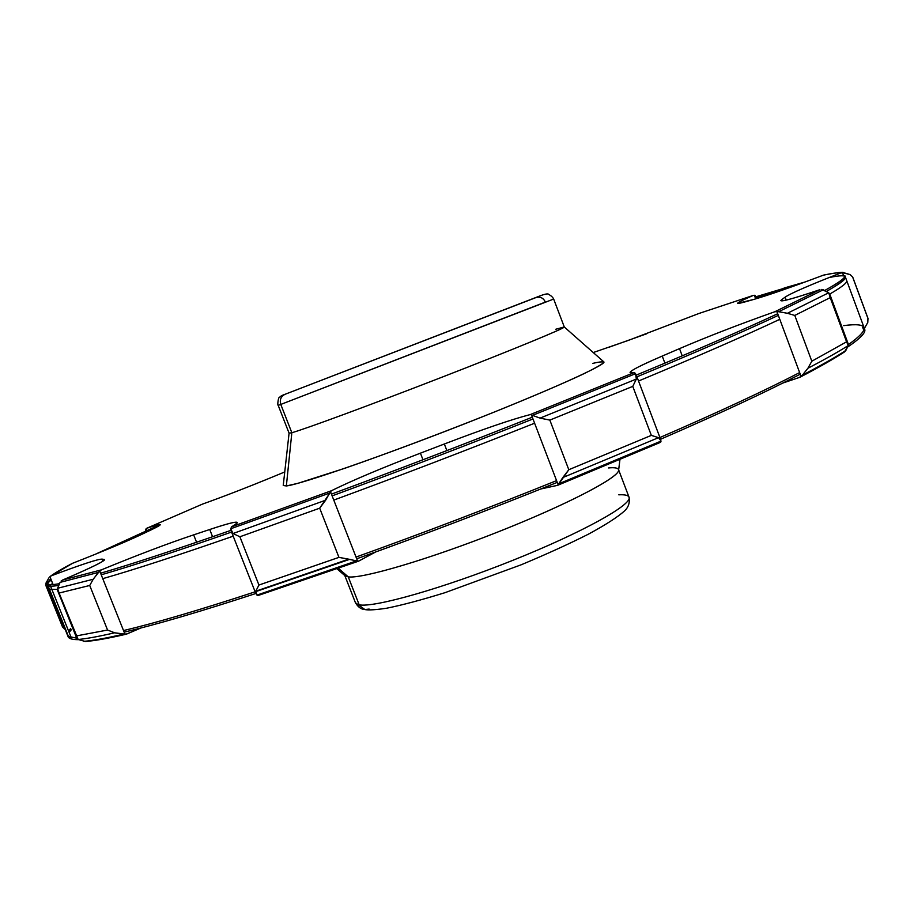 <?xml version="1.0" encoding="UTF-8"?>
<svg xmlns="http://www.w3.org/2000/svg" width="914" height="914" viewBox="0 0 914 914"><rect width="100%" height="100%" fill="white"/><g stroke="black" fill="none" stroke-linecap="round" stroke-linejoin="round"><path stroke-width="1.37" d="M592.66 363.418C600.292 361.613 603.903 361.407 603.526 362.801C600.635 365.154 593.369 369.153 581.727 374.774C560.556 384.611 531.023 397.202 493.114 412.522C442.399 432.825 386.165 453.95 344.509 468.391L297.77 483.357L286.356 485.951L283.237 485.494L289.075 433.179L291.84 432.71L286.356 485.951C300.203 484.511 380.235 456.886 463.958 424.085C547.749 391.283 608.164 363.989 603.766 361.818L564.292 326.983L553.667 299.049L280.781 404.434C279.467 399.806 280.918 396.425 285.111 394.265C280.918 396.425 279.467 399.806 280.781 404.434L278.187 405.348L280.781 404.434L291.84 432.71C304.054 429.431 371.792 404.468 442.662 376.934C513.611 349.399 566.429 327.578 564.281 326.972C565.777 327.852 512.64 349.776 441.919 377.219C371.278 404.651 304.019 429.443 291.84 432.71L280.781 404.434L545.395 302.077C543.362 297.93 540.231 296.422 536.015 297.553L285.157 394.254L536.015 297.553M286.356 485.951L291.84 432.71L289.087 433.19L278.187 405.348C277.148 405.29 278.519 396.322 279.467 397.521C280.187 396.356 282.06 395.282 285.111 394.265L285.157 394.254M344.807 575.569L355.432 602.714C358.048 607.113 361.19 609.387 364.88 609.547L355.432 602.714L364.88 609.547L369.153 609.067M364.88 609.547C366.251 609.844 370.776 610.609 386.542 608.244C402.011 605.148 421.48 599.961 444.947 592.695L521.288 564.749C546.572 554.17 568.919 544.001 588.342 534.21C605.228 525.07 617.236 517.37 624.353 511.109C628.466 507.327 630.02 502.666 629.015 497.147C632.899 504.368 582.504 532.485 512.526 560.453C442.616 588.456 373.792 607.913 359.191 604.817C373.792 607.913 442.616 588.456 512.526 560.453C582.504 532.485 632.899 504.368 629.015 497.147C628.226 495.274 624.81 494.497 618.778 494.817M344.669 575.203L348.257 576.883L359.191 604.817L348.257 576.883C362.47 578.95 431.042 558.637 501.066 530.726C571.17 502.849 622.011 475.726 618.515 469.533C617.818 467.911 614.494 467.385 608.541 467.945M619.932 459.651L618.595 470.356C618.549 477.805 566.052 505.111 497.125 532.279C428.266 559.494 362.252 578.882 348.257 576.883L338.409 568.325L348.257 576.883L345.161 575.866L336.98 568.828M867.98 318.358L867.797 322.448L864.381 328.434L867.797 322.448L867.934 318.232L852.705 277.056L850.1 274.588L842.445 272.623L843.199 274.657L842.445 272.623L840.674 272.989C809.267 285.259 790.747 293.325 785.115 297.153L782.041 299.404L782.567 300.82L782.041 299.404L780.819 300.66C781.961 301.757 795.009 298.09 819.938 289.681L774.866 311.72L776.843 311.4L801.11 376.534L776.843 311.4L787.411 313.285L778.705 311.685L823.308 289.784L828.747 292.743L787.411 313.285L794.78 315.433L787.411 313.285L828.747 292.743L830.209 297.633L794.78 315.433L811.826 361.224L794.78 315.433L830.209 297.633L846.581 341.802L811.826 361.213L807.896 368.285L811.826 361.224L846.581 341.802L848.306 345.503C838.332 351.833 824.862 359.431 807.896 368.285L802.366 375.174L807.896 368.285C824.862 359.431 838.332 351.833 848.306 345.503L845.827 350.508C835.407 357.271 820.921 365.497 802.366 375.174L799.373 377.459L782.807 383.057L799.373 377.459L802.366 375.174C820.921 365.497 835.407 357.271 845.827 350.508L844.387 352.004L848.306 345.503L848.261 344.041L846.581 341.802L828.747 292.743L821.709 289.43L823.308 289.784L778.705 311.685L774.866 311.72C739.232 324.356 707.447 336.66 679.513 348.634L662.239 356.072C634.019 368.239 624.616 373.757 634.042 372.615L530.337 414.545C511.657 419.389 482.992 429.214 444.33 443.998L420.417 453.161C381.835 467.968 352.13 480.513 331.325 490.772L231.562 526.807C243.261 519.883 235.983 520.786 209.729 529.503L193.654 534.861C167.662 543.567 136.906 555.232 101.397 569.856L62.643 580.024C90.246 568.188 104.23 561.39 104.584 559.631L104.025 559.437L104.31 560.156L102.128 559.117L104.025 559.437C106.847 560.099 93.057 566.954 62.643 580.024L101.397 569.856L98.461 572.393L60.096 582.378L57.582 588.285L57.753 590.89L76.673 637.995L78.158 639.503C86.887 638.646 99.055 636.418 114.65 632.796L125.983 634.259L140.962 627.964L127.012 633.916L123.207 634.247C106.07 638.223 92.931 640.588 83.768 641.342C92.931 640.588 106.07 638.223 123.207 634.247L114.65 632.796L107.566 630.043L89.721 585.474L93.205 579.248L99.683 570.942L125.058 634.396L99.683 570.942L101.397 569.856C136.906 555.232 167.662 543.567 193.654 534.861L209.729 529.503L212.585 536.747L209.729 529.503C227.072 523.699 236.269 521.346 237.343 522.454C237.583 523.071 235.652 524.522 231.562 526.807L331.325 490.772L329.908 492.977L230.762 528.749L231.562 526.807L230.762 528.749L329.908 492.977L319.694 508.184L338.945 557.357L358.471 561.207L375.643 551.976L358.779 561.059L356.46 560.91L256.96 595.105L356.46 560.91L348.702 559.174L255.771 591.209L348.702 559.174L338.945 557.357L258.936 585.04L338.945 557.369L319.694 508.184L239.891 536.769L319.694 508.184L325.647 500.209L233.001 533.525L325.647 500.209L330.468 491.629L357.682 561.287L330.468 491.629L331.325 490.772C352.13 480.513 381.835 467.968 420.417 453.161L444.33 443.998L446.877 450.602L444.33 443.998C482.992 429.214 511.657 419.389 530.337 414.545L634.042 372.615L635.573 373.677L532.496 415.379L530.337 414.545L532.496 415.379L635.573 373.677L636.338 379.07L632.774 386.382L651.339 435.384L658.526 437.657L661.085 441.074L660.434 442.33M557.437 485.368L540.825 488.979L557.7 485.288L558.694 483.849L661.085 441.074L558.694 483.849L562.784 477.576L658.526 437.657L562.784 477.576L568.805 469.716L651.328 435.384L568.805 469.716L549.84 420.097L632.774 386.382L549.84 420.097L540.048 418.121L636.338 379.07L540.048 418.121L532.496 415.379L540.048 418.121L549.84 420.097L568.805 469.716L558.203 484.888L531.342 414.693L558.203 484.888L557.437 485.368M753.456 295.359L699.13 313.411L628.078 340.499L593.255 352.541L628.078 340.499L698.947 313.479L753.467 295.359L755.33 295.576L754.347 295.268L755.695 298.878L754.347 295.268L753.273 295.428C742.854 299.929 737.644 302.557 737.632 303.334L753.913 299.392L745.618 301.746C733.051 305.23 735.599 303.117 753.273 295.428L699.313 313.353M823.948 275.011L823.194 275.24C832.026 273.263 837.852 272.509 840.674 272.989C837.852 272.509 832.026 273.263 823.194 275.24C791.341 287.225 768.251 295.268 753.913 299.392C768.251 295.268 791.341 287.225 823.194 275.24L823.948 275.011C837.144 272.498 843.668 271.721 843.508 272.692M258.662 595.46L256.96 595.105L255.771 591.209L258.936 585.04L239.891 536.769L233.001 533.525L230.762 528.749L231.322 531.434L233.001 533.525L239.891 536.769L258.936 585.04L255.771 591.209L255.737 593.289L257.805 595.608L358.459 561.207M85.493 641.502L78.158 639.503L85.505 641.502C95.113 640.714 108.606 638.292 125.983 634.259M863.467 329.44L862.713 327.418L863.467 329.44M852.682 276.976L850.1 274.588L844.068 272.818L840.674 272.989C809.267 285.259 790.747 293.325 785.115 297.153L786.211 300.112L785.115 297.153L782.041 299.404C777.254 303.014 789.89 299.769 819.938 289.681L774.866 311.72C739.232 324.356 707.447 336.66 679.513 348.634L682.232 355.854L679.513 348.634L662.239 356.072C641.045 365.166 630.317 370.673 630.054 372.569L634.807 372.843L636.338 375.22L636.338 379.07L632.774 386.382L651.339 435.384L658.526 437.657L660.753 439.737L660.616 442.285M61.101 581.041L62.643 580.024L61.101 581.041M102.951 561.185L102.128 559.117C98.312 558.934 81.415 564.486 51.413 575.763L49.927 576.654L53.103 584.572L49.927 576.654L72.652 563.253L51.413 575.763C81.415 564.486 98.312 558.934 102.128 559.117L102.951 561.185M62.335 626.433L65.237 629.597L62.54 626.981M45.929 585.657L46.043 582.949L48.922 577.842L46.043 582.949L46.077 586.011M202.257 504.208L146.788 528.258L145.692 529.594L146.126 528.749L147.303 531.708L146.126 528.749L146.937 528.201L202.554 504.082C224.627 496.165 247.82 487.185 272.144 477.165L284.745 471.955L272.144 477.165C247.82 487.185 224.627 496.165 202.554 504.082L146.788 528.258M72.092 563.504L72.652 563.253C103.59 551.142 126.726 541.465 142.036 534.222L150.97 529.971C164.531 523.448 163.183 522.854 146.937 528.201C155.471 525.356 159.939 524.19 160.338 524.693L142.036 534.222C126.726 541.465 103.59 551.142 72.652 563.253L72.092 563.504C62.186 568.668 54.886 572.987 50.19 576.437M46.603 586.857L62.106 625.427M564.281 326.972L555.746 329.257M196.579 542.253L193.654 534.861L196.579 542.253M76.319 635.927L107.566 630.043L114.65 632.796C99.055 636.418 86.887 638.646 78.158 639.503L59.09 593.049L89.721 585.486L107.566 630.043L76.319 635.927M867.603 317.512L852.899 277.73M59.09 593.049L57.582 588.285L93.205 579.248L89.721 585.474L59.09 593.049M57.582 588.285L60.096 582.378L98.461 572.393L93.205 579.248L57.582 588.285M422.976 459.765L420.417 453.161L422.976 459.765M664.912 363.166L662.239 356.072L664.912 363.166M145.429 531.114L145.692 529.594M46.683 583.178L46.751 583.6C47.254 585.04 51.481 585.074 59.444 583.68M100.586 573.215C131.765 564.121 175.225 549.828 230.968 530.337M331.439 494.131C397.613 469.705 464.563 444.067 532.302 417.207M660.799 439.84L636.293 375.094C695.303 350.622 742.442 330.16 777.711 313.742M824.794 290.435C839.098 282.54 845.793 277.605 844.856 275.628L864.701 329.291C866.049 332.468 860.382 338.386 847.678 347.034M755.01 297.05L805.131 281.969L784.075 288.036L784.578 289.361M50.716 578.631L46.751 583.6L68.093 636.681C68.858 638.703 72.343 639.697 78.57 639.663M124.155 632.134C155.906 624.696 199.8 611.82 255.829 593.506M356.711 558.797C422.976 535.056 489.813 509.578 557.243 482.375M660.571 439.246C719.078 413.859 765.646 392.175 800.241 374.203M844.902 275.765L846.684 280.575C847.575 282.54 841.92 287.03 829.729 294.079M779.791 319.317C744.579 335.884 697.496 356.449 638.532 381.012M534.61 423.216C466.894 450.111 399.955 475.737 333.77 500.095M233.196 536.187C177.453 555.563 133.981 569.719 102.756 578.653M57.456 589.427L49.447 589.21L46.797 583.738M826.576 291.326C850.831 277.445 851.62 272.875 828.952 277.593C851.62 272.875 850.831 277.445 826.576 291.326C840.035 283.786 846.295 279.044 845.393 277.079M646.621 333.793L608.895 347.274M273.48 476.605L263.906 480.547M160.167 524.579L95.182 554.318M46.751 583.6L49.962 584.697L71.818 639.092L68.093 636.681L46.751 583.6M71.281 629.803L69.144 632.419M50.99 584.697L52.612 583.349M48.042 585.714C46.363 584.834 47.437 582.938 51.275 580.013C47.437 582.938 46.363 584.834 48.042 585.714C49.47 586.422 53.001 586.331 58.633 585.428C53.001 586.331 49.47 586.422 48.042 585.714L68.436 636.43L48.042 585.714L68.436 636.43L76.765 638.178L68.436 636.43M101.225 574.815C132.404 565.766 175.854 551.519 231.573 532.074C175.854 551.519 132.404 565.766 101.225 574.815M332.125 495.879C398.298 471.475 465.249 445.838 532.976 418.966C465.249 445.838 398.298 471.475 332.125 495.879M636.944 376.831C695.942 352.324 743.071 331.839 778.317 315.376C743.071 331.839 695.942 352.324 636.944 376.831M843.736 325.624C869.283 322.242 870.825 328.583 848.386 344.624C870.825 328.583 869.283 322.242 843.736 325.624M799.636 372.569C765.018 390.507 718.438 412.157 659.919 437.52C718.438 412.157 765.018 390.507 799.636 372.569M556.569 480.627C489.139 507.818 422.291 533.296 356.026 557.06C422.291 533.296 489.139 507.818 556.569 480.627M349.902 559.254L256.171 591.472L349.902 559.254M255.155 591.815C199.138 610.152 155.254 623.062 123.516 630.546C155.254 623.062 199.138 610.152 255.155 591.815M785.594 289.007L755.478 298.295L785.594 289.007M147.28 531.72L121.539 543.396L147.28 531.72M68.584 631.026L70.732 628.421L68.584 631.026M47.459 584.263L69.018 637.869L47.459 584.263M553.667 299.049C552.856 297.336 551.199 295.782 548.697 294.377C548.034 293.417 545.03 293.965 539.683 296.022L285.111 394.265M629.015 497.147L618.652 469.91M800.23 377.105C819.013 367.302 833.739 358.939 844.41 351.993M557.711 485.288L660.628 442.285M848.215 343.915L829.878 294.411M57.822 591.084L76.605 637.835M62.483 626.855L45.974 585.771M231.276 531.32L255.771 593.38"/></g></svg>
